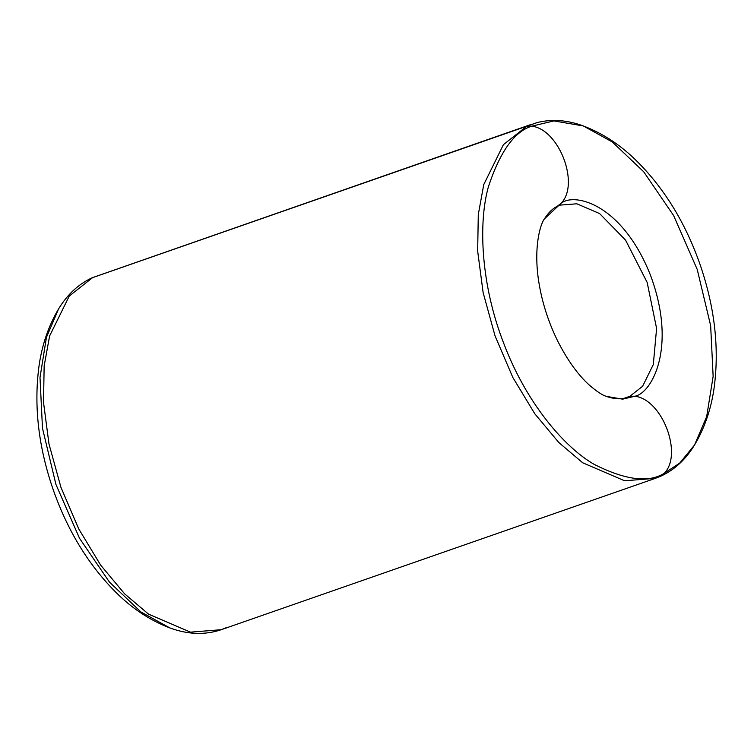 <?xml version="1.0" encoding="UTF-8"?>
<svg xmlns="http://www.w3.org/2000/svg" width="754" height="754" viewBox="0 0 754 754"><rect width="100%" height="100%" fill="white"/><g stroke="black" fill="none" stroke-linecap="round" stroke-linejoin="round"><path stroke-width="1.13" d="M561.221 203.175L544.416 218.896L561.221 203.175C579.92 183.901 559.11 129.415 531.815 126.172L526.801 126.21L503.389 144.702L483.757 184.589L478.281 214.598L477.668 251.139L483.116 292.543L495.048 335.888L512.833 377.471L534.812 413.795L558.799 442.504L582.691 462.777L624.604 480.779L655.386 478.338L624.604 480.779L582.691 462.777L558.799 442.504L534.812 413.795L512.833 377.471L495.048 335.888L483.116 292.543L477.668 251.139L478.281 214.598L483.757 184.589L503.389 144.702L526.801 126.21L92.667 277.576L69.255 296.068L49.613 335.954L44.147 365.963L43.534 402.495L48.972 443.908L60.914 487.254L78.699 528.837L100.668 565.161L124.655 593.869L148.547 614.142L190.47 632.144L221.242 629.703L190.47 632.144L148.547 614.142L124.655 593.869L100.668 565.161L78.699 528.837L60.914 487.254L48.972 443.908L43.534 402.495L44.147 365.963L49.613 335.954L69.255 296.068L92.667 277.576L531.9 124.165L526.801 126.21L531.815 126.172C514.511 131.385 500.034 151.611 488.385 186.851C478.262 222.769 480.741 284.249 503.606 342.985C525.726 402.061 563.954 447.16 594.406 464.492C625.5 480.157 648.808 483.069 664.349 473.229C648.808 483.069 625.5 480.157 594.406 464.492C563.954 447.16 525.726 402.061 503.606 342.985C480.741 284.249 478.262 222.769 488.385 186.851C500.034 151.611 514.511 131.385 531.815 126.172C559.11 129.415 579.92 183.901 561.221 203.175C575.114 192.251 622.634 204.504 650.636 275.625C677.205 347.396 651.795 393.07 634.943 396.227L629.929 396.265L627.158 397.386L629.929 396.265L642.634 386.237L653.294 364.578L656.602 328.452L647.168 282.448L625.584 240.149L599.59 213.561L576.838 203.787L560.128 205.116L576.838 203.787L599.59 213.561L625.584 240.149L647.168 282.448L656.602 328.452L653.294 364.578L642.634 386.237L629.929 396.265L624.651 398.112L629.929 396.265L634.943 396.227L622.672 399.158L606.301 396.368L622.672 399.158L634.943 396.227C662.238 399.469 683.039 453.955 664.349 473.229C683.039 453.955 662.238 399.469 634.943 396.227C651.795 393.07 677.205 347.396 650.636 275.625C622.634 204.504 575.114 192.251 561.221 203.175L557.357 206.228L561.221 203.175M169.952 627.969L169.838 627.922C151.62 620.994 134.834 610.297 119.49 595.83C90.631 568.224 68.642 533.163 53.534 490.656C38.482 447.546 33.657 405.963 39.029 365.878C42.035 344.795 48.558 325.794 58.605 308.876L46.456 337.321L40 377.5L42.488 428.225L55.937 484.464L79.519 538.299L109.462 582.126L140.885 611.918L169.838 627.922L140.885 611.918L109.462 582.126L79.519 538.299L55.937 484.464L42.488 428.225L40 377.5L46.456 337.321L58.605 308.876C67.342 294.494 78.473 284.145 92.016 277.84L537.131 122.582C551.862 118.887 567.253 120.009 583.313 125.937L553.879 120.923L531.815 126.172L553.879 120.923L583.313 125.937L612.267 141.94L643.68 171.742L673.624 215.559L697.205 269.395L710.654 325.643L713.143 376.359L706.686 416.538L694.547 444.983L679.722 463.097L664.349 473.229L679.722 463.097L694.547 444.983C704.406 428.395 710.871 409.78 713.934 389.149C719.505 349.498 714.981 308.245 700.362 265.38C685.358 222.185 663.266 186.53 634.086 158.434C618.629 143.769 601.701 132.94 583.313 125.937M226.341 627.648L221.242 629.703C205.06 635.179 187.925 634.585 169.838 627.922M660.485 476.283L664.349 473.229L660.485 476.283L655.386 478.338L661.918 475.604M627.158 397.386C621.485 399.554 614.538 399.215 606.301 396.368C602.352 395.171 596.753 391.467 589.524 385.266C578.214 375.134 567.677 360.535 557.903 341.477C548.412 322.26 542.032 302.345 538.761 281.732C533.314 246.973 540.401 224.004 544.426 218.886C548.516 212.402 553.04 208.095 558.007 205.974L560.128 205.116M655.386 478.338L221.242 629.703M661.126 476.028C674.67 469.714 685.81 459.365 694.547 444.983"/></g></svg>
